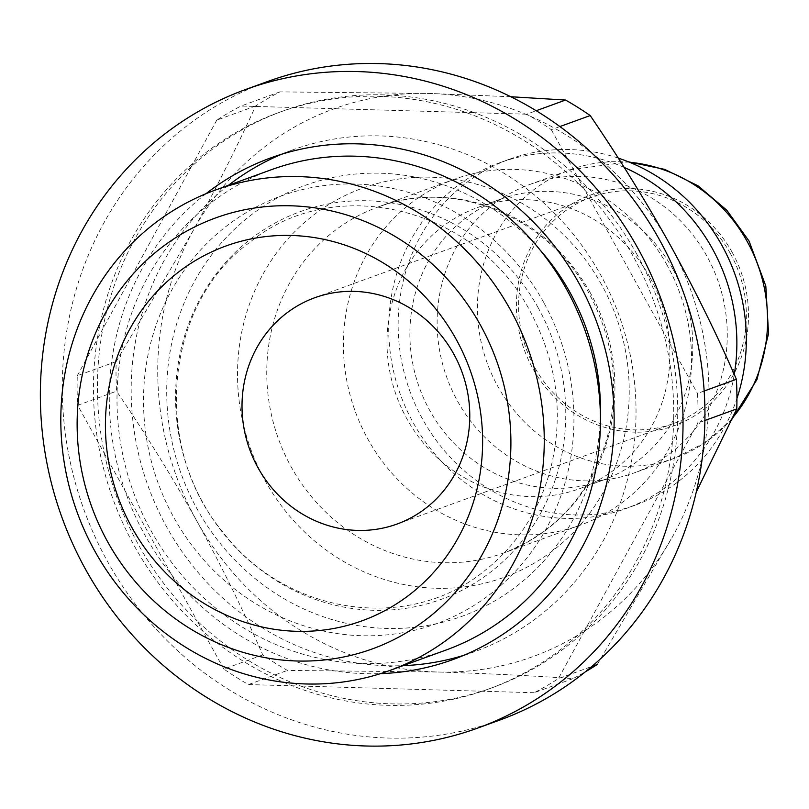 <?xml version="1.0" encoding="UTF-8"?>
<svg xmlns="http://www.w3.org/2000/svg" width="809" height="809" viewBox="0 0 809 809"><rect width="100%" height="100%" fill="white"/><g stroke="black" fill="none" stroke-linecap="round" stroke-linejoin="round"><path stroke-width="0.61" stroke-dasharray="4.04 3.03" d="M510.843 96.746L429.64 93.46A291.412 273.493 -110 0 0 192.815 231.273A291.412 273.493 -110 0 0 196.557 520.541A291.412 273.493 -110 0 0 437.113 671.996A291.412 273.493 -110 0 0 673.937 534.183A291.412 273.493 -110 0 0 670.196 244.915A291.412 273.493 -110 0 0 429.64 93.46L279.904 91.882A328.221 308.037 -110 0 0 255.664 105.989C237.209 146.318 216.256 188.082 192.815 231.273L116.183 361.572A328.221 308.037 -110 0 0 116.557 391.182C144.791 432.512 171.457 475.631 196.557 520.541C221.312 565.582 243.378 610.37 262.753 654.916A328.221 308.037 -110 0 0 287.377 670.418L437.113 671.996C485.238 673.432 530.552 675.636 573.055 678.579A328.221 308.037 -110 0 0 585.332 671.834M597.295 664.472L673.937 534.183M559.909 126.558L551.313 129.693A328.221 308.037 -110 0 0 526.689 114.19L536.215 110.722M704.164 391.01L697.5 393.427A328.221 308.037 -110 0 1 697.884 423.036L672.38 469.786A306.753 287.883 -110 0 0 670.762 345.19L697.5 393.427M704.892 420.488L697.884 423.036M116.183 361.572L77.28 375.71A328.221 308.037 -110 0 0 77.664 405.319L116.557 391.182M255.664 105.989L216.772 120.126A328.221 308.037 -110 0 1 241.011 106.019L293.252 107.516A306.753 287.883 -110 0 0 282.766 111.086A306.753 287.883 -110 0 0 191.258 166.876L216.772 120.126M279.904 91.882L241.011 106.019M262.753 654.916L223.86 669.063A328.221 308.037 -110 0 0 248.484 684.566L287.377 670.418M573.055 678.579L534.162 692.726A328.221 308.037 -110 0 0 558.402 678.62L591.824 666.464M551.313 129.693L578.051 177.929A306.753 287.883 -110 0 0 474.438 112.694L526.689 114.19M77.28 375.71L102.794 328.97A306.753 287.883 -110 0 0 104.401 453.556L77.664 405.319M223.86 669.063L197.123 620.827A306.753 287.883 -110 0 0 300.736 686.052L248.484 684.566M534.162 692.726L481.911 691.23A306.753 287.883 -110 0 0 492.398 687.66A306.753 287.883 -110 0 0 583.916 631.869L558.402 678.62M730.305 253.399A120.399 112.997 -110 0 0 591.328 197.184A120.399 112.997 -110 0 0 526.275 348.952A120.399 112.997 -110 0 0 673.604 423.491A120.399 112.997 -110 0 0 730.305 253.399M706.833 256.079A153.376 143.941 -110 0 0 529.784 184.472A153.376 143.941 -110 0 0 446.922 377.803A153.376 143.941 -110 0 0 634.6 472.759A153.376 143.941 -110 0 0 706.833 256.079M618.248 158.089A184.047 172.732 -110 0 0 509.346 159.262A184.047 172.732 -110 0 0 409.91 391.263A184.047 172.732 -110 0 0 635.126 505.21A184.047 172.732 -110 0 0 736.938 398.453M624.194 167.433A184.047 172.732 -110 0 0 499.891 162.7A184.047 172.732 -110 0 0 400.455 394.701A184.047 172.732 -110 0 0 625.67 508.649A184.047 172.732 -110 0 0 734.269 374.466M672.866 269.114A149.544 140.341 -110 0 0 500.235 199.297A149.544 140.341 -110 0 0 419.436 387.794A149.544 140.341 -110 0 0 602.432 480.374A149.544 140.341 -110 0 0 672.866 269.114M649.971 277.436A149.544 140.341 -110 0 0 477.34 207.62A149.544 140.341 -110 0 0 396.541 396.117A149.544 140.341 -110 0 0 579.537 488.697A149.544 140.341 -110 0 0 649.971 277.436M667.061 265.099A184.047 172.732 -110 0 0 454.597 179.173A184.047 172.732 -110 0 0 355.161 411.164A184.047 172.732 -110 0 0 580.377 525.112A184.047 172.732 -110 0 0 667.061 265.099M632.891 255.755A306.753 287.883 -110 0 0 278.792 112.532A306.753 287.883 -110 0 0 113.048 499.193A306.753 287.883 -110 0 0 488.424 689.106A306.753 287.883 -110 0 0 632.891 255.755M636.875 254.309A306.753 287.883 -110 0 0 578.051 177.929L670.762 345.19A306.753 287.883 -110 0 0 636.875 254.309M474.438 112.694A306.753 287.883 -110 0 0 293.252 107.516L474.438 112.694M191.258 166.876A306.753 287.883 -110 0 0 102.794 328.97L191.258 166.876M104.401 453.556A306.753 287.883 -110 0 0 197.123 620.827L104.401 453.556M300.736 686.052A306.753 287.883 -110 0 0 481.911 691.23L300.736 686.052M583.916 631.869A306.753 287.883 -110 0 0 672.38 469.786L583.916 631.869M267.516 81.547A339.729 318.827 -110 0 0 83.964 509.761A339.729 318.827 -110 0 0 499.689 720.101M206.002 193.705A266.869 250.456 -110 0 0 126.325 494.37A266.869 250.456 -110 0 0 380.493 673.644M463.749 655.341A266.869 250.456 -110 0 0 474.792 651.629A266.869 250.456 -110 0 0 600.48 274.615A266.869 250.456 -110 0 0 292.413 150.009A266.869 250.456 -110 0 0 281.562 154.266M228.451 185.312A266.869 250.456 -110 0 0 148.219 486.401A266.869 250.456 -110 0 0 403.104 665.655M539.876 249.759A229.291 215.194 -110 0 0 198.185 274.868A229.291 215.194 -110 0 0 322.376 616.448A229.291 215.194 -110 0 0 600.409 416.241M271.399 169.698A255.553 239.838 -110 0 0 133.323 491.821A255.553 239.838 -110 0 0 446.042 650.042M732.175 252.317A122.695 115.151 -110 0 0 531.179 246.573A122.695 115.151 -110 0 0 634.044 432.137A122.695 115.151 -110 0 0 732.175 252.317M629.574 162.265A153.376 143.941 -110 0 0 570.102 169.819A153.376 143.941 -110 0 0 487.23 363.14A153.376 143.941 -110 0 0 674.918 458.106A153.376 143.941 -110 0 0 732.742 417.616M590.408 292.969A184.047 172.732 -110 0 0 377.955 207.043A184.047 172.732 -110 0 0 278.508 439.034A184.047 172.732 -110 0 0 503.734 552.982A184.047 172.732 -110 0 0 590.408 292.969M601.643 284.808A207.053 194.322 -110 0 0 262.45 275.111A207.053 194.322 -110 0 0 436.031 588.254A207.053 194.322 -110 0 0 601.643 284.808M538.288 307.976A206.275 193.584 -110 0 0 200.389 298.319A206.275 193.584 -110 0 0 373.313 610.279A206.275 193.584 -110 0 0 538.288 307.976M543.618 302.273A227.521 213.525 -110 0 0 170.901 291.624A227.521 213.525 -110 0 0 361.633 635.722A227.521 213.525 -110 0 0 543.618 302.273M732.064 419.072L705.873 442.21L674.918 458.106L634.6 472.759M529.784 184.472L570.102 169.819L628.553 161.851M509.346 159.262L499.891 162.7M635.126 505.21L625.67 508.649M500.235 199.297L477.34 207.62M602.432 480.374L579.537 488.697M454.597 179.173L377.955 207.043C452.949 177.879 547.794 215.791 588.992 293.242C614.112 340.397 620.007 389.149 606.669 439.489C589.539 495.118 555.217 532.949 503.734 552.982L580.377 525.112M282.766 111.086L278.792 112.532M492.398 687.66L488.424 689.106M292.413 150.009L270.509 157.977M474.792 651.629L452.898 659.598M530.117 311.273C557.826 363.261 564.328 417.009 549.614 472.527C537.702 513.412 515.727 546.409 483.681 571.498C408.171 632.86 286.244 615.305 222.92 532.16C150.757 446.244 164.803 303.335 250.082 242.144C334.542 172.802 475.54 206.467 530.117 311.273M591.328 197.184L314.752 297.742M673.604 423.491L397.037 524.05"/><path stroke-width="1.21" d="M696.246 492.094L736.777 408.899A328.221 308.037 -110 0 0 736.392 379.29C717.017 334.734 694.951 289.946 670.196 244.915C645.086 199.995 618.42 156.875 590.206 115.545A328.221 308.037 -110 0 0 565.582 100.043L510.843 96.746M585.332 671.834A328.221 308.037 -110 0 0 597.295 664.472L591.824 666.464M590.206 115.545L559.909 126.558M565.582 100.043L536.215 110.722M736.392 379.29L704.164 391.01M736.777 408.899L704.892 420.488M736.938 398.453A184.047 172.732 -110 0 0 721.81 245.198A184.047 172.732 -110 0 0 618.248 158.089M734.269 374.466A184.047 172.732 -110 0 0 712.355 248.636A184.047 172.732 -110 0 0 624.194 167.433M477.785 728.06L499.689 720.101A339.729 318.827 -110 0 0 659.689 240.162A339.729 318.827 -110 0 0 267.516 81.547L245.623 89.506A339.729 318.827 -110 0 0 62.06 517.73A339.729 318.827 -110 0 0 477.785 728.06A339.729 318.827 -110 0 0 637.785 248.12A339.729 318.827 -110 0 0 245.623 89.506M380.493 673.644A266.869 250.456 -110 0 0 452.898 659.598A266.869 250.456 -110 0 0 578.587 282.574A266.869 250.456 -110 0 0 270.509 157.977A266.869 250.456 -110 0 0 206.002 193.705M281.562 154.266A266.869 250.456 -110 0 0 228.451 185.312M403.104 665.655A266.869 250.456 -110 0 0 463.749 655.341M600.409 416.241A229.291 215.194 -110 0 0 569.941 292.383A229.291 215.194 -110 0 0 539.876 249.759M389.857 670.469L446.042 650.042A255.553 239.838 -110 0 0 566.401 289.015A255.553 239.838 -110 0 0 271.399 169.698L215.214 190.125A255.553 239.838 -110 0 0 77.138 512.249A255.553 239.838 -110 0 0 389.857 670.469A255.553 239.838 -110 0 0 510.216 309.442A255.553 239.838 -110 0 0 215.214 190.125M480.354 324.955A229.291 215.194 -110 0 0 104.735 314.226A229.291 215.194 -110 0 0 296.954 661.004A229.291 215.194 -110 0 0 480.354 324.955M456.054 339.102A199.388 187.122 -110 0 0 129.42 329.769A199.388 187.122 -110 0 0 296.569 631.313A199.388 187.122 -110 0 0 456.054 339.102M453.738 353.958A120.399 112.997 -110 0 0 314.752 297.742A120.399 112.997 -110 0 0 249.708 449.511A120.399 112.997 -110 0 0 397.037 524.05A120.399 112.997 -110 0 0 453.738 353.958M732.742 417.616A153.376 143.941 -110 0 0 747.152 241.426A153.376 143.941 -110 0 0 629.574 162.265M628.553 161.851L664.705 169.374L698.147 185.878L726.846 210.279L749.053 241.062L765.81 286.012L768.55 333.723L756.951 379.573L732.064 419.072"/></g></svg>
